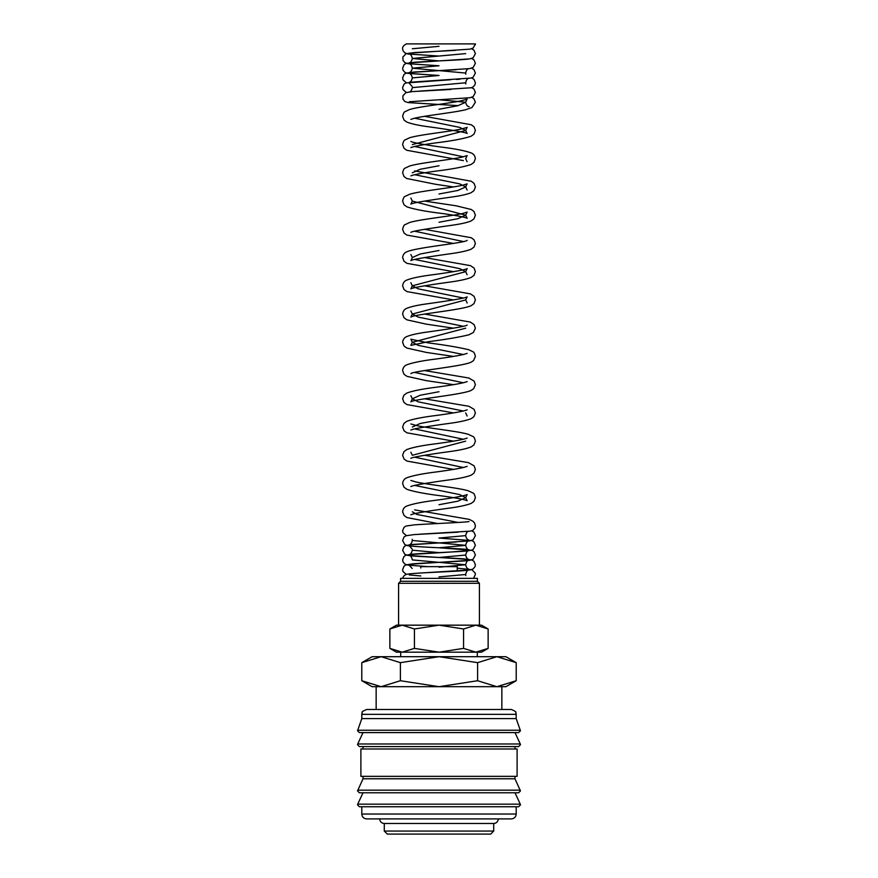 <?xml version="1.0" encoding="UTF-8"?>
<svg xmlns="http://www.w3.org/2000/svg" width="878" height="878" viewBox="0 0 878 878"><rect width="100%" height="100%" fill="white"/><g stroke="black" fill="none" stroke-linecap="round" stroke-linejoin="round"><path stroke-width="1.32" d="M475.283 44.855A4.851 4.84 180 0 0 475.382 43.9L406.371 43.9C403.628 45.371 402.376 46.984 402.618 48.762L403.024 50.715L404.813 52.867L408.029 53.997L439.022 56.049M516.198 714.352L361.802 714.352L361.802 718.61L357.544 730.77L359.376 732.592L518.624 732.592L520.456 730.77L516.198 718.61L516.143 713.671C514.717 712.486 518.744 712.596 511.336 709.49L501.854 709.49L501.854 686.695L496.904 686.695L477.599 680.724L439 686.695L505.86 686.695L516.209 680.724L496.904 686.695M439 732.592L363.02 732.592L357.719 743.973L357.544 744.742L359.376 746.574L518.624 746.574L520.456 744.742L520.281 743.973L514.98 732.592M363.02 776.35L363.02 778.786L357.544 790.946L359.376 792.768L518.624 792.768L520.456 790.946L514.98 778.786L514.98 776.35M439 792.768L363.02 792.768L357.719 804.149L357.544 804.928L359.376 806.75L518.624 806.75L520.456 804.928L520.281 804.149L514.98 792.768M381.096 686.695L361.791 680.724L372.14 686.695L439 686.695L400.401 680.724L381.096 686.695L376.146 686.695L376.146 709.49L366.664 709.49L511.336 709.49M357.631 730.233L520.369 730.233M514.98 749L514.98 746.574M439 746.574L363.02 746.574L363.02 749M517.109 776.35L517.109 749L360.891 749L360.891 776.35L517.109 776.35M361.802 806.75L361.802 814.038L516.198 814.038L516.198 806.75M384.29 823.465L384.29 831.06L387.33 834.1L490.67 834.1L493.71 831.06L493.71 823.465L384.29 823.465A4.555 4.555 0 0 1 379.735 818.9L511.336 818.9C514.288 818.614 515.913 816.99 516.198 814.038M516.209 662.66L505.86 656.689L496.904 656.689L516.209 662.66L516.209 680.724M372.14 656.689L361.791 662.66L381.096 656.689L439 656.689L477.599 662.66L496.904 656.689L439 656.689L400.401 662.66L381.096 656.689L372.14 656.689M477.292 656.689L477.292 652.178L475.854 652.178L481.55 652.178L488.135 648.381L475.854 652.178L463.562 648.381L439 652.178L475.854 652.178M402.146 652.178L439 652.178L414.438 648.381L402.146 652.178L389.865 648.381L396.45 652.178L402.146 652.178L400.708 652.178L400.708 656.689M488.135 628.977L481.55 625.169L475.854 625.169L488.135 628.977L488.135 648.381M402.146 625.169L414.438 628.977L439 625.169L396.45 625.169L389.865 628.977L402.146 625.169L398.579 625.169L398.579 583.299L479.421 583.299L477.402 581.28L477.402 578.35L400.598 578.35L400.598 581.28L398.579 583.299M457.24 571.106L457.24 566.65L420.76 566.65L420.76 568.011M475.854 625.169L439 625.169L463.562 628.977L475.854 625.169L479.421 625.169L479.421 583.299M493.71 823.465A4.555 4.555 0 0 0 498.265 818.9M501.854 709.49L376.146 709.49M400.598 581.28L477.402 581.28M414.438 648.381L414.438 628.977M389.865 648.381L389.865 628.977M463.562 648.381L463.562 628.977M400.401 680.724L400.401 662.66M361.791 680.724L361.791 662.66M477.599 680.724L477.599 662.66M384.29 831.06L493.71 831.06M361.802 814.038C362.087 816.99 363.711 818.614 366.664 818.9L439 818.9M363.02 778.786L514.98 778.786M361.802 718.61L516.198 718.61M439.011 576.912L465.68 574.486C466.306 571.666 467.326 570.195 468.731 570.085L463.079 570.711C448.845 571.819 415.459 572.873 408.325 574.058C405.208 574.333 403.342 575.759 402.728 578.35M439.011 567.199L465.68 564.774L412.32 559.912C411.727 557.124 410.706 555.653 409.269 555.511C411.069 556.367 448.362 557.76 463.507 558.858L471.936 560.021L473.977 561.327L475.382 564.774L474.976 566.727L473.187 568.878L470.674 569.877L419.454 573.093M439.022 557.486L465.68 555.05C466.295 552.251 467.305 550.78 468.731 550.66C466.756 551.56 426.258 553.008 412.495 554.161L405.877 555.236L404.023 556.465L402.618 559.912L403.024 561.865L404.813 564.027L408.04 565.147L428.014 566.65M439.044 552.624L412.32 550.199C411.727 552.767 410.706 554.237 409.258 554.589L450.732 552.032L471.157 550.33L473.187 549.452L475.382 545.337L473.977 541.891L472.123 540.65L438.956 538.049M439.022 547.762L465.68 545.337L412.32 540.475L412.177 539.333M439.022 538.049L465.68 535.624C466.273 532.836 467.294 531.366 468.731 531.223M458.25 522.465L416.885 514.442L412.32 511.775M439.011 504.718L457.866 501.184L465.68 497.661L459.743 494.599L414.635 485.413M463.364 467.524L414.635 457.175M410.86 452.203L412.32 455.287L465.68 441.162M463.364 439.274L414.635 428.925M412.32 427.037L420.145 423.503L439.011 419.98M463.364 411.025L418.257 401.85L412.32 398.788L420.145 395.265L439.011 391.731M463.364 382.786L414.635 372.437M463.364 354.536L418.257 345.361L412.32 342.299L465.68 328.174M463.364 326.287L418.268 317.112L412.32 314.05L465.68 299.925L467.14 296.841C465.955 298.257 443.28 301.56 426.818 303.865C417.522 305.149 410.816 306.641 406.712 308.365C404.385 309.265 403.024 311.163 402.618 314.05L404.034 317.77L406.898 319.833L426.28 324.158L453.509 328.174M463.364 298.048L418.268 288.862L412.32 285.811L465.68 271.686L459.732 268.624L414.635 259.449M410.86 254.477L412.32 257.561L420.134 254.027L439.011 250.493M463.364 241.549L414.635 231.199M439.011 222.255L457.866 218.721L465.68 215.187L412.32 201.073L410.86 197.978M439.011 194.005L457.866 190.471L465.68 186.937L459.732 183.886L414.635 174.711M412.32 172.823L420.134 169.289L439.011 165.755M463.354 156.811L414.635 146.461M412.32 144.574L465.68 130.449L459.732 127.387L414.635 118.212M439 109.267L457.855 105.733L465.68 102.21L438.978 99.774M409.258 92.025C410.706 91.663 411.727 90.204 412.32 87.624L465.68 82.773C466.284 79.964 467.305 78.504 468.731 78.372M438.945 75.486L409.269 73.511C410.706 73.653 411.716 75.124 412.32 77.912L439.022 75.475M468.731 68.66C467.294 68.802 466.273 70.262 465.68 73.05L412.32 68.188L439.022 65.762L408.029 63.71L404.813 62.59L403.024 60.428L402.837 57.026L406.064 53.723L414.493 52.559L455.441 50.342M439.044 60.911L412.32 58.475L465.68 53.613M412.32 48.762L439.011 46.325M357.719 743.973L520.281 743.973M357.719 790.178L520.281 790.178M357.719 804.149L520.281 804.149M438.945 56.049L409.269 54.074C410.684 54.206 411.705 55.665 412.32 58.475C411.749 61.032 410.717 62.503 409.258 62.876L469.96 58.859L473.187 57.728L475.382 53.613L473.977 50.178L471.629 48.762M438.945 65.762L409.269 63.798C410.706 63.94 411.716 65.4 412.32 68.188C411.749 70.745 410.717 72.215 409.258 72.589L469.96 68.572L473.187 67.452L475.382 63.337L473.977 59.891L471.629 58.475M439.055 75.475L407.326 73.302L404.813 72.303L403.024 70.152L402.618 68.199L404.023 64.752L406.064 63.446L414.493 62.272C429.638 61.186 466.931 59.792 468.731 58.936M412.32 77.912C411.738 80.469 410.717 81.939 409.258 82.312L471.157 78.043L473.187 77.165L475.382 73.05L473.977 69.614L471.629 68.199M406.371 82.773L403.024 79.865L402.618 77.912L404.012 74.465L406.064 73.159L414.493 71.996L456.11 69.735M419.146 91.114L471.157 87.767L473.187 86.878L474.976 84.727L475.382 82.773L473.977 79.327L471.629 77.912M406.371 92.486L403.024 89.589L402.618 87.624L404.023 84.189L405.877 82.949L450.776 79.744M456.472 79.437L459.951 79.218M409.258 101.749L469.971 97.721L473.187 96.602L475.382 92.486L473.977 89.04L471.629 87.624M409.269 83.234L412.177 86.483M458.228 105.645L408.04 102.583L404.813 101.464L403.024 99.302L402.837 95.9L405.877 92.662L412.495 91.586L451.083 89.446M410.882 119.397L413.615 118.475C423.767 115.698 453.377 112.746 465.647 109.739L471.969 107.544L475.382 102.21L473.857 98.588L471.673 97.326M463.364 160.586L406.733 150.27L404.034 148.294L402.618 144.574C403.353 141.588 404.154 140.041 405.032 139.92L409.532 137.802C419.486 134.619 449.207 131.755 462.168 128.836L467.14 127.365L465.68 130.449L467.129 133.533C466.152 132.26 445.3 129.055 429.177 126.871C418.74 125.488 411.255 123.864 406.733 122.02L404.034 120.045L402.618 116.324C403.353 113.339 404.154 111.791 405.032 111.671L409.532 109.552C419.267 106.457 447.67 103.67 461.18 100.805L467.096 99.159L465.68 102.21C466.262 105.009 467.414 106.501 469.137 106.688M410.904 147.636L410.871 147.647C413.209 146.505 421.253 144.958 435.016 142.982C451.698 140.974 463.727 138.724 471.102 136.222L473.955 134.169L475.382 130.449L474.087 126.882L471.288 124.764L424.491 116.324M410.882 175.896L410.904 175.874C413.198 174.755 421.242 173.196 435.016 171.232C451.698 169.224 463.727 166.963 471.102 164.471L473.955 162.419L475.382 158.698C474.976 155.801 473.615 153.902 471.288 153.013C465.461 150.797 455.616 148.843 441.733 147.131C424.678 144.826 414.383 142.938 410.86 141.49M453.509 186.948L435.806 184.325L406.733 178.519L404.034 176.544L402.618 172.823C403.353 169.838 404.154 168.28 405.032 168.159L409.532 166.052C419.486 162.869 449.196 160.005 462.168 157.085L467.14 155.615L465.68 158.698L467.107 161.761M412.32 201.073L410.882 204.146C411.991 202.741 435.203 199.383 451.709 197.045C460.599 195.805 467.063 194.356 471.102 192.721L473.955 190.669L475.382 186.948L474.087 183.37L471.288 181.252L414.635 170.936M453.52 243.436L406.898 235.095L404.034 233.032L402.618 229.312C403.353 226.326 404.154 224.779 405.032 224.658L409.532 222.54C419.684 219.302 450.612 216.35 463.013 213.387L467.14 212.103L465.68 215.187L467.129 218.271C464.824 217.129 456.779 215.571 442.984 213.595C426.313 211.587 414.284 209.337 406.898 206.846L404.034 204.783L402.618 201.073C403.353 198.088 404.154 196.529 405.032 196.409L409.532 194.301C419.695 191.053 450.623 188.101 463.013 185.137L467.14 183.864L465.68 186.937L467.129 190.021M410.882 232.385L410.904 232.374C411.991 230.98 435.203 227.621 451.709 225.295C460.599 224.055 467.063 222.606 471.102 220.971L473.955 218.907L475.382 215.187L473.966 211.466L471.288 209.502L456.11 205.792L424.491 201.062M412.32 257.561L410.882 260.634C411.98 259.229 435.203 255.871 451.709 253.544C460.599 252.293 467.063 250.856 471.102 249.209L473.955 247.157L475.382 243.436L474.087 239.859L471.288 237.751L424.491 229.312M453.509 271.686L406.898 263.334L404.034 261.282L402.618 257.561C403.024 254.664 404.385 252.765 406.712 251.876C416.282 247.344 464.879 243.074 467.14 240.352L467.118 240.363M410.86 282.727L412.32 285.811L410.882 288.884C411.87 287.611 432.722 284.417 448.823 282.222C459.139 280.85 466.569 279.259 471.102 277.459L473.955 275.407L475.382 271.686L474.087 268.108L470.531 265.661L424.491 257.561M453.509 299.925L406.898 291.584L404.034 289.531L402.618 285.811C403.024 282.914 404.385 281.015 406.712 280.115C411.892 278.074 420.617 276.285 432.887 274.726C448.219 272.696 466.163 269.755 467.14 268.602L465.68 271.686L467.129 274.759M410.86 310.966L412.32 314.05L410.882 317.123C413.461 314.401 461.894 310.055 471.102 305.709L473.955 303.656L475.382 299.925L474.087 296.358L470.531 293.9L424.502 285.811M410.893 373.611L410.882 373.622C413.45 370.9 461.883 366.543 471.102 362.197L473.549 360.573L475.382 356.424C474.647 353.439 473.846 351.88 472.968 351.771L468.852 349.773C459.073 347.392 445.629 345.109 428.497 342.925L410.86 339.215L412.32 342.299L410.882 345.372L428.442 341.674C445.552 339.501 459.007 337.218 468.83 334.825L473.319 332.542L475.382 328.174L474.087 324.608L470.312 322.061L424.491 314.05M453.509 356.424L426.28 352.407L406.898 348.072L404.034 346.02L402.618 342.299C403.024 339.402 404.385 337.514 406.712 336.614C410.816 334.891 417.522 333.399 426.807 332.114C443.28 329.81 465.955 326.506 467.14 325.09L467.118 325.101M453.509 384.674L426.28 380.646L406.898 376.322L404.034 374.269L402.618 370.549C403.024 367.652 404.385 365.753 406.712 364.853C412.539 362.647 422.395 360.682 436.267 358.981C453.322 356.666 463.617 354.789 467.14 353.34L467.118 353.351M410.86 395.704L412.32 398.788L410.882 401.872C413.439 399.15 461.872 394.793 471.102 390.447L473.692 388.68L475.382 384.674L474.087 381.096L468.852 378.023L424.491 370.549M453.52 412.912L406.898 404.571L404.034 402.508L402.618 398.788L403.913 395.221L406.712 393.103C412.539 390.897 422.384 388.932 436.256 387.22C453.322 384.915 463.617 383.038 467.14 381.579L467.118 381.601M410.882 430.11L410.904 430.099C411.859 428.848 432.711 425.643 448.823 423.459C459.26 422.066 466.745 420.452 471.277 418.608L473.9 416.71L475.382 412.912L474.087 409.346L468.852 406.273L424.491 398.788M453.52 441.162L406.898 432.81L404.045 430.758L402.618 427.037L403.913 423.47L406.712 421.352C412.539 419.146 422.384 417.182 436.256 415.47C453.322 413.165 463.617 411.288 467.14 409.828L467.118 409.839M410.904 458.338L410.882 458.36C411.848 457.087 432.711 453.893 448.823 451.698C459.26 450.315 466.745 448.702 471.266 446.858L473.966 444.883L475.382 441.162C474.647 438.177 473.846 436.629 472.968 436.509L468.468 434.39C458.744 431.285 430.385 428.508 416.852 425.643L410.86 423.953M453.52 469.412L406.898 461.06L404.045 459.007L402.618 455.287L403.913 451.709L406.712 449.602C412.539 447.385 422.384 445.431 436.256 443.719C453.322 441.414 463.617 439.527 467.14 438.078L467.118 438.089M410.904 486.588L410.871 486.61C411.848 485.336 432.711 482.143 448.823 479.948C459.26 478.565 466.745 476.952 471.266 475.108L473.966 473.132L475.382 469.412L474.087 465.834L468.468 462.64L424.502 455.287M437.628 523.54L406.898 517.548L404.045 515.496L402.618 511.775C403.024 508.889 404.385 506.99 406.712 506.09C412.539 503.884 422.384 501.92 436.267 500.208C453.322 497.903 463.617 496.026 467.14 494.566L465.68 497.661L467.129 500.734C464.791 499.593 456.747 498.035 442.984 496.059C426.302 494.051 414.273 491.801 406.898 489.309L404.045 487.257L402.618 483.526C403.024 480.639 404.385 478.74 406.712 477.841C412.539 475.635 422.384 473.67 436.256 471.958C453.322 469.653 463.617 467.776 467.14 466.328L467.118 466.339M410.904 514.837L410.871 514.859C411.848 513.586 432.7 510.381 448.812 508.197C459.26 506.815 466.745 505.19 471.266 503.346L473.966 501.371L475.382 497.65C474.647 494.665 473.846 493.118 472.968 492.997L468.468 490.879C458.503 487.707 428.793 484.843 415.821 481.923L410.86 480.453M419.75 534.208L470.663 531.113L473.121 530.158L474.954 527.93L475.382 525.889L474.658 523.2L473.099 521.345L469.302 519.403L414.635 509.888M406.371 535.613L403.024 532.716L402.618 530.762L404.023 527.316L406.064 526.01L414.493 524.846C429.682 523.771 465.68 522.366 469.028 521.554M412.32 540.475C411.738 543.032 410.717 544.503 409.258 544.876L469.96 540.859L473.187 539.729L475.382 535.613L473.977 532.178L471.804 530.817M468.731 540.936C467.294 541.078 466.273 542.549 465.68 545.337C466.251 547.894 467.283 549.365 468.742 549.738C464.912 548.541 412.858 547.038 407.326 545.578L404.813 544.59L402.618 540.475L404.023 537.04L406.064 535.723L414.493 534.559L458.217 532.178M465.68 555.05C466.251 557.607 467.272 559.077 468.742 559.451L408.04 555.434L404.813 554.303L402.618 550.199L404.023 546.753L405.877 545.512L412.495 544.437L456.439 542M409.258 564.313L469.971 560.296L473.187 559.165L475.382 555.05L473.977 551.614L471.936 550.297L438.967 547.762M409.269 545.798L412.177 549.046M406.371 574.486L403.024 571.589L402.618 569.624L404.023 566.189L405.877 564.949L412.495 563.874C426.258 562.721 466.767 561.283 468.731 560.373C467.315 560.493 466.295 561.964 465.68 564.774C466.251 567.331 467.283 568.79 468.742 569.174M473.516 578.35L475.382 574.486L475.163 573.038L471.936 569.734L457.24 568.154M427.937 566.65L409.269 565.234L412.177 568.483M420.76 575.957L409.269 574.947M475.382 43.9L473.187 48.016L469.949 49.146L409.258 53.163M465.812 74.202L465.68 73.05M465.812 83.915L465.68 82.773M467.129 303.009L465.68 299.925M467.129 415.996L465.68 412.912M468.742 540.014C467.294 539.652 466.262 538.192 465.68 535.624M465.823 575.639L465.68 574.486M361.802 714.352L361.857 713.671C363.283 712.486 359.256 712.596 366.664 709.49"/></g></svg>
